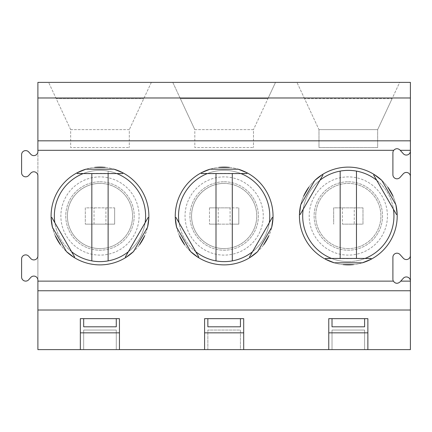 <?xml version="1.0" encoding="UTF-8"?>
<svg xmlns="http://www.w3.org/2000/svg" width="432" height="432" viewBox="0 0 432 432"><rect width="100%" height="100%" fill="white"/><g stroke="black" fill="none" stroke-linecap="round" stroke-linejoin="round"><path stroke-width="0.32" stroke-dasharray="2.16 1.62" d="M195.766 251.726A45.625 45.625 0 0 1 179.021 222.718M207.403 173.556A45.625 45.625 0 0 1 240.894 173.556M216 173.556L216 260.89M238.815 207.851L238.815 224.149L209.482 224.149L218.214 224.149L218.214 207.851L209.482 207.851L238.815 207.851L230.083 207.851L230.083 224.149L238.815 224.149L238.815 207.851M209.482 207.851L209.482 224.149L209.482 207.851M116.273 349.618L207.851 349.618L207.851 330.064L240.44 330.064L240.44 349.618L332.019 349.618L332.019 330.064L364.613 330.064L364.613 349.618L410.4 349.618L410.4 82.382L37.897 82.382L37.897 349.618L83.684 349.618L83.684 330.064L116.273 330.064L116.273 349.618L116.273 330.064L83.684 330.064L83.684 349.618L116.273 349.618M342.382 207.851L342.382 224.149L362.983 224.149L362.983 207.851L333.65 207.851L333.65 224.149L333.65 207.851L362.983 207.851L362.983 224.149L354.251 224.149L354.251 207.851M114.647 207.851L114.647 224.149L85.315 224.149L114.647 224.149L114.647 207.851L85.315 207.851L85.315 224.149L85.315 207.851L114.647 207.851M207.851 326.808L207.851 318.659L243.702 318.659L243.702 349.618M240.44 326.808L240.44 318.659M204.595 349.618L204.595 318.659L207.851 318.659M198.801 256.975L198.11 257.375C192.845 254.043 188.368 249.869 184.68 244.847L179.431 235.753L177.563 230.823L175.608 221.805L175.3 217.863L175.986 217.463M201.334 173.556L201.334 172.762C206.852 169.873 212.706 168.08 218.9 167.4L229.397 167.4A48.886 48.886 0 0 1 264.622 243.416A48.886 48.886 0 0 1 180.965 238.907A48.886 48.886 0 0 1 224.149 167.114M229.397 167.4C235.591 168.08 241.445 169.873 246.958 172.762L246.958 173.556M272.311 217.463L272.997 217.863L272.689 221.805L270.734 230.823L268.861 235.753L263.612 244.847C259.924 249.869 255.447 254.043 250.182 257.375L249.496 256.975M207.851 349.618L240.44 349.618L240.44 330.064L207.851 330.064L207.851 349.618M332.019 349.618L364.613 349.618L364.613 330.064L332.019 330.064L332.019 349.618M400 150.044A4.072 4.072 0 0 0 392.899 152.771L392.899 174.728A4.072 4.072 0 0 0 400 177.455L403.299 173.788A4.072 4.072 0 0 1 410.4 176.515M410.4 150.984A4.072 4.072 0 0 1 403.299 153.711L400.237 150.309M318.983 129.638L377.649 129.638L392.083 98.674L377.649 129.638L318.983 129.638L318.983 147.56L377.649 147.56L377.649 129.638L377.649 147.56L318.983 147.56L318.983 129.638L304.549 98.674L392.083 98.674L399.681 82.382L296.951 82.382L399.681 82.382L392.083 98.674L304.549 98.674L318.983 129.638M304.549 98.674L296.951 82.382L304.549 98.674M396.479 214.537L397.165 214.137L396.473 207.581L394.902 201.177L393.034 196.247A48.886 48.886 0 0 1 348.316 264.886A48.886 48.886 0 0 1 303.599 196.247L308.848 187.153C312.536 182.131 317.012 177.957 322.277 174.625L322.969 175.025M373.664 175.025L374.355 174.625C379.615 177.957 384.091 182.131 387.785 187.153L393.034 196.247M348.316 181.78A34.22 34.22 0 0 1 377.951 233.107A34.22 34.22 0 0 1 318.681 233.107A34.22 34.22 0 0 1 348.316 181.78A34.22 34.22 0 0 1 377.951 233.107A34.22 34.22 0 0 1 318.681 233.107A34.22 34.22 0 0 1 348.316 181.78M410.4 255.485A4.072 4.072 0 0 1 403.299 258.212L400 254.545A4.072 4.072 0 0 0 392.899 257.272L392.899 279.229A4.072 4.072 0 0 0 400 281.956M400.745 281.124L403.299 278.289A4.072 4.072 0 0 1 410.4 281.016M99.981 181.78A34.22 34.22 0 0 1 129.616 233.107A34.22 34.22 0 0 1 70.346 233.107A34.22 34.22 0 0 1 99.981 181.78A34.22 34.22 0 0 1 129.616 233.107A34.22 34.22 0 0 1 70.346 233.107A34.22 34.22 0 0 1 99.981 181.78M99.981 183.411A32.589 32.589 0 0 0 67.387 216A32.589 32.589 0 0 0 99.981 248.589A32.589 32.589 0 0 0 132.57 216A32.589 32.589 0 0 0 99.981 183.411M364.613 326.808L364.613 318.659L332.019 318.659L332.019 326.808M364.613 318.659L367.87 318.659L367.87 349.618M328.763 349.618L328.763 318.659L332.019 318.659M342.382 224.149L354.251 224.149M194.816 129.638L253.476 129.638L253.476 147.56L253.476 129.638L194.816 129.638L194.816 147.56L253.476 147.56L194.816 147.56L194.816 129.638L180.382 98.674L267.916 98.674L253.476 129.638L275.513 82.382L267.916 98.674L180.382 98.674L172.778 82.382L275.513 82.382L172.778 82.382L194.816 129.638M224.149 181.78A34.22 34.22 0 0 1 253.784 233.107A34.22 34.22 0 0 1 194.513 233.107A34.22 34.22 0 0 1 224.149 181.78A34.22 34.22 0 0 1 253.784 233.107A34.22 34.22 0 0 1 194.513 233.107A34.22 34.22 0 0 1 224.149 181.78M224.149 183.411A32.589 32.589 0 0 0 191.56 216A32.589 32.589 0 0 0 224.149 248.589A32.589 32.589 0 0 0 256.738 216A32.589 32.589 0 0 0 224.149 183.411M232.297 173.556L232.297 260.89M269.276 222.718A45.625 45.625 0 0 1 252.531 251.726M224.149 261.625A45.625 45.625 0 0 1 184.637 193.185A45.625 45.625 0 0 1 263.66 193.185A45.625 45.625 0 0 1 224.149 261.625A45.625 45.625 0 0 1 184.637 193.185A45.625 45.625 0 0 1 263.66 193.185A45.625 45.625 0 0 1 224.149 261.625M218.214 224.149L230.083 224.149M218.214 207.851L230.083 207.851M365.062 258.444A45.625 45.625 0 0 1 331.571 258.444M303.188 209.282A45.625 45.625 0 0 1 319.934 180.274M340.168 171.11L340.168 258.444M371.131 258.444L371.131 259.238C365.612 262.127 359.759 263.92 353.565 264.6L343.067 264.6C336.874 263.92 331.02 262.127 325.501 259.238L325.501 258.444M300.154 214.537L299.468 214.137L300.159 207.581L301.73 201.177L303.599 196.247M381.818 180.403A48.886 48.886 0 0 1 387.785 187.153M308.848 187.153A48.886 48.886 0 0 1 314.815 180.403M376.699 180.274A45.625 45.625 0 0 1 393.444 209.282M356.465 258.444L356.465 171.11M148.144 217.463L148.829 217.863L148.516 221.805L146.561 230.823L144.693 235.753L139.444 244.847C135.756 249.869 131.279 254.043 126.014 257.375L125.329 256.975M74.628 256.975L73.942 257.375C68.677 254.043 64.201 249.869 60.512 244.847L55.264 235.753L53.395 230.823L51.44 221.805L51.127 217.863L51.818 217.463M77.166 173.556L77.166 172.762C82.685 169.873 88.538 168.08 94.732 167.4L105.23 167.4A48.886 48.886 0 0 1 140.454 243.416A48.886 48.886 0 0 1 56.792 238.907A48.886 48.886 0 0 1 99.981 167.114M105.23 167.4C111.418 168.08 117.277 169.873 122.791 172.762L122.791 173.556M30.796 173.146L28.701 175.473A4.072 4.072 0 0 1 21.6 172.746L21.6 154.678A4.072 4.072 0 0 1 28.701 151.951L30.796 154.273A4.072 4.072 0 0 0 37.897 151.551L37.897 175.873A4.072 4.072 0 0 0 30.796 173.146M83.684 326.808L83.684 318.659L80.336 318.659L80.336 349.618M348.316 261.625A45.625 45.625 0 0 1 308.804 193.185A45.625 45.625 0 0 1 387.828 193.185A45.625 45.625 0 0 1 348.316 261.625A45.625 45.625 0 0 1 308.804 193.185A45.625 45.625 0 0 1 387.828 193.185A45.625 45.625 0 0 1 348.316 261.625M348.316 248.589A32.589 32.589 0 0 1 320.09 199.703A32.589 32.589 0 0 1 376.542 199.703A32.589 32.589 0 0 1 348.316 248.589A32.589 32.589 0 0 0 380.905 216A32.589 32.589 0 0 0 348.316 183.411A32.589 32.589 0 0 0 315.727 216A32.589 32.589 0 0 0 348.316 248.589M37.897 280.163L37.897 255.836A4.072 4.072 0 0 1 30.796 258.563L28.701 256.241A4.072 4.072 0 0 0 21.6 258.962L21.6 277.036A4.072 4.072 0 0 0 28.701 279.758L30.796 277.436A4.072 4.072 0 0 1 37.897 280.163M70.648 129.638L129.308 129.638L129.308 147.56L129.308 129.638L70.648 129.638L70.648 147.56L129.308 147.56L70.648 147.56L70.648 129.638L48.611 82.382L151.346 82.382L129.308 129.638L151.346 82.382L48.611 82.382L70.648 129.638M56.209 98.674L143.748 98.674L56.209 98.674M83.684 318.659L119.448 318.659L119.448 349.618M116.273 326.808L116.273 318.659M108.124 173.556L108.124 171.11A45.625 45.625 0 0 1 116.726 173.556M145.109 222.718A45.625 45.625 0 0 1 128.363 251.726M99.981 248.589A32.589 32.589 0 0 1 71.755 199.703A32.589 32.589 0 0 1 128.201 199.703A32.589 32.589 0 0 1 99.981 248.589M71.599 251.726A45.625 45.625 0 0 1 54.848 222.718M83.23 173.556A45.625 45.625 0 0 1 108.124 171.11L108.124 260.89M91.832 173.556L91.832 260.89M99.981 261.625A45.625 45.625 0 0 1 60.464 193.185A45.625 45.625 0 0 1 139.493 193.185A45.625 45.625 0 0 1 99.981 261.625A45.625 45.625 0 0 1 60.464 193.185A45.625 45.625 0 0 1 139.493 193.185A45.625 45.625 0 0 1 99.981 261.625M94.046 224.149L94.046 207.851M105.91 207.851L105.91 224.149M224.149 248.589A32.589 32.589 0 0 1 195.923 199.703A32.589 32.589 0 0 1 252.369 199.703A32.589 32.589 0 0 1 224.149 248.589M198.655 257.062L175.846 217.544M201.334 173.394L246.958 173.394M272.452 217.544L249.637 257.062M373.804 174.938L396.619 214.456M224.149 255.107A39.107 39.107 0 0 1 190.28 196.447A39.107 39.107 0 0 1 258.017 196.447A39.107 39.107 0 0 1 224.149 255.107M371.131 258.606L325.501 258.606M300.013 214.456L322.828 174.938M77.166 173.394L122.791 173.394M74.488 257.062L51.678 217.544M148.284 217.544L125.469 257.062M348.316 255.107A39.107 39.107 0 0 1 314.447 196.447A39.107 39.107 0 0 1 382.185 196.447A39.107 39.107 0 0 1 348.316 255.107M99.981 255.107A39.107 39.107 0 0 1 66.112 196.447A39.107 39.107 0 0 1 133.85 196.447A39.107 39.107 0 0 1 99.981 255.107"/><path stroke-width="0.65" d="M252.531 251.726A45.625 45.625 0 0 1 195.766 251.726M179.021 222.718A45.625 45.625 0 0 1 207.403 173.556M216 260.89L216 173.556M240.44 318.659L240.44 326.808L207.851 326.808L207.851 318.659M204.595 332.851L243.702 332.851M175.3 217.863L176.564 227.216A48.886 48.886 0 0 1 210.071 169.187L201.334 172.762L201.334 173.556L246.958 173.556L246.958 172.762L238.226 169.187A48.886 48.886 0 0 1 271.728 227.216L272.997 217.863L272.311 217.463L249.496 256.975L250.182 257.375L257.65 251.597A48.886 48.886 0 0 1 190.647 251.597L198.11 257.375L198.801 256.975L175.986 217.463L175.3 217.863M229.397 167.4L218.9 167.4A48.886 48.886 0 0 1 229.397 167.4A48.886 48.886 0 0 0 224.149 167.114M268.861 235.753A48.886 48.886 0 0 1 263.612 244.847L268.861 235.753M184.68 244.847A48.886 48.886 0 0 1 179.431 235.753L184.68 244.847M190.647 251.597L176.564 227.216M210.071 169.187L238.226 169.187M271.728 227.216L257.65 251.597M37.897 97.983L37.897 151.551A4.072 4.072 0 0 1 30.796 154.273L28.701 151.951A4.072 4.072 0 0 0 21.6 154.678L21.6 172.746A4.072 4.072 0 0 0 28.701 175.473L30.796 173.146A4.072 4.072 0 0 1 37.897 175.873L37.897 255.836A4.072 4.072 0 0 1 30.796 258.563L28.701 256.241A4.072 4.072 0 0 0 21.6 258.962L21.6 277.036A4.072 4.072 0 0 0 28.701 279.758L30.796 277.436A4.072 4.072 0 0 1 37.897 280.163L37.897 349.618L410.4 349.618L410.4 82.382L37.897 82.382L37.897 97.983L410.4 97.983M410.4 176.515A4.072 4.072 0 0 0 403.299 173.788L400 177.455A4.072 4.072 0 0 1 392.899 174.728L392.899 152.771A4.072 4.072 0 0 1 393.725 150.309C395.734 148.273 397.823 148.181 400 150.044L400.237 150.309L400 150.044M410.4 150.309L400.237 150.309L403.299 153.711A4.072 4.072 0 0 0 410.4 150.984M395.896 204.784L397.165 214.137L396.479 214.537L373.664 175.025L374.355 174.625L381.818 180.403L395.896 204.784A48.886 48.886 0 0 1 362.394 262.813L334.238 262.813A48.886 48.886 0 0 1 300.737 204.784L314.815 180.403A48.886 48.886 0 0 1 381.818 180.403A48.886 48.886 0 0 0 314.815 180.403L322.277 174.625L322.969 175.025L300.154 214.537L299.468 214.137L300.737 204.784M410.4 281.016A4.072 4.072 0 0 0 403.299 278.289L400 281.956C397.505 283.959 395.296 283.684 393.368 281.124A4.072 4.072 0 0 1 392.899 279.229L392.899 257.272A4.072 4.072 0 0 1 400 254.545L403.299 258.212A4.072 4.072 0 0 0 410.4 255.485M364.613 318.659L364.613 326.808L332.019 326.808L332.019 318.659M328.763 332.851L367.87 332.851M232.297 260.89L232.297 173.556M240.894 173.556A45.625 45.625 0 0 1 269.276 222.718M387.785 187.153A48.886 48.886 0 0 1 393.034 196.247L387.785 187.153A48.886 48.886 0 0 1 393.034 196.247M303.599 196.247A48.886 48.886 0 0 1 308.848 187.153L303.599 196.247A48.886 48.886 0 0 1 308.848 187.153M353.565 264.6A48.886 48.886 0 0 1 343.067 264.6L353.565 264.6M99.981 167.114A48.886 48.886 0 0 0 94.732 167.4L105.23 167.4A48.886 48.886 0 0 0 99.981 167.114A48.886 48.886 0 0 1 105.23 167.4M66.474 251.597L52.396 227.216A48.886 48.886 0 0 1 85.903 169.187L114.059 169.187A48.886 48.886 0 0 1 147.56 227.216L133.483 251.597A48.886 48.886 0 0 1 66.474 251.597L73.942 257.375L74.628 256.975L51.818 217.463L51.127 217.863L52.396 227.216M60.512 244.847A48.886 48.886 0 0 1 55.264 235.753L60.512 244.847M144.693 235.753A48.886 48.886 0 0 1 139.444 244.847L144.693 235.753M243.702 349.618L243.702 318.659L204.595 318.659L204.595 349.618M331.571 258.444A45.625 45.625 0 0 1 303.188 209.282M319.934 180.274A45.625 45.625 0 0 1 376.699 180.274M340.168 258.444L340.168 171.11M37.897 310.014L410.4 310.014M400 281.956L400.745 281.124L410.4 281.124M328.763 349.618L328.763 318.659L367.87 318.659L367.87 349.618M362.394 262.813L371.131 259.238L371.131 258.444L325.501 258.444L325.501 259.238L334.238 262.813M393.444 209.282A45.625 45.625 0 0 1 365.062 258.444M80.336 349.618L80.336 318.659L119.448 318.659L119.448 349.618M147.56 227.216L148.829 217.863L148.144 217.463L125.329 256.975L126.014 257.375L133.483 251.597M85.903 169.187L77.166 172.762L77.166 173.556L122.791 173.556L122.791 172.762L114.059 169.187M356.465 258.444L356.465 171.11M83.684 318.659L83.684 326.808L116.273 326.808L116.273 318.659M80.336 332.851L119.448 332.851M128.363 251.726A45.625 45.625 0 0 1 108.124 260.89L108.124 173.556M116.726 173.556A45.625 45.625 0 0 1 145.109 222.718M108.124 260.89A45.625 45.625 0 0 1 71.599 251.726M54.848 222.718A45.625 45.625 0 0 1 83.23 173.556M91.832 260.89L91.832 173.556M37.897 140.827L410.4 140.827M37.897 150.309L393.725 150.309M37.897 281.124L393.368 281.124M37.897 290.752L410.4 290.752"/></g></svg>
